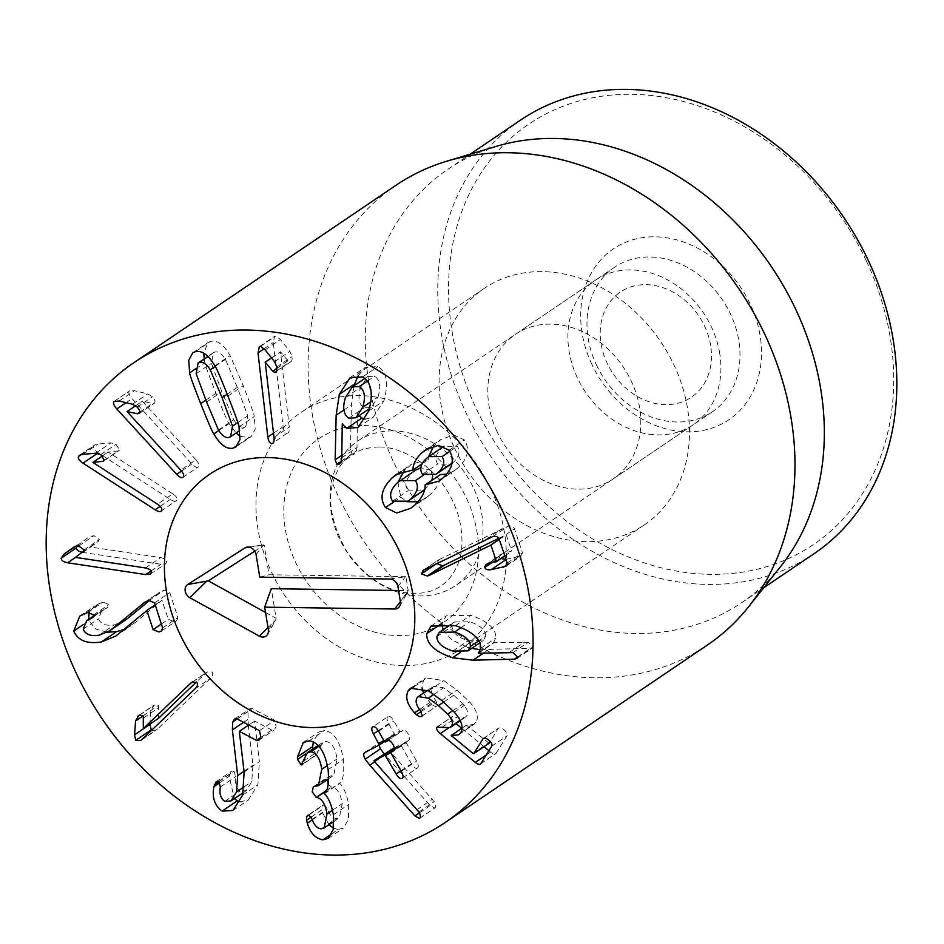 <?xml version="1.0" encoding="UTF-8"?>
<svg xmlns="http://www.w3.org/2000/svg" width="944" height="944" viewBox="0 0 944 944"><rect width="100%" height="100%" fill="white"/><g stroke="black" fill="none" stroke-linecap="round" stroke-linejoin="round"><path stroke-width="0.71" stroke-dasharray="4.72 3.54" d="M596.396 364.797A87.261 71.048 -124.1 0 0 712.401 411.761A87.261 71.048 -124.1 0 0 722.313 299.673A87.261 71.048 -124.1 0 0 614.568 267.235A87.261 71.048 -124.1 0 0 596.396 364.797M591.829 364.231A103.132 83.957 55.9 0 1 673.096 238.997A103.132 83.957 55.9 0 1 748.403 399.76A103.132 83.957 55.9 0 1 591.829 364.231M497.205 431.939A87.261 71.048 55.9 0 1 515.377 334.365A87.261 71.048 55.9 0 1 623.123 366.815A87.261 71.048 55.9 0 1 613.211 478.903A87.261 71.048 55.9 0 1 497.205 431.939M866.273 260.733A253.853 206.665 -124.1 0 0 480.85 173.271A253.853 206.665 -124.1 0 0 666.216 568.996A253.853 206.665 -124.1 0 0 866.273 260.733M119.876 632.917L135.134 622.592L161.92 600.242L168.327 619.299L174.144 621.636L176.717 620.68L177.885 617.541L169.826 592.561L164.244 590.189L159.961 592.006L149.553 600.431M124.903 620.527L114.33 624.857C106.058 626.179 100.772 624.173 98.471 618.827L101.881 610.414L107.345 607.606L108.89 604.549L103.038 602.119L101.232 602.65L95.049 605.718L89.243 612.302M83.214 629.152L98.471 618.827M93.09 617.046L105.846 608.42M85.975 612.975L101.232 602.65M83.202 624.668L88.972 620.763L95.639 628.952L107.368 632.256M88.618 619.394L88.972 620.763M123.865 629.589L135.134 622.592M155.182 604.809L161.92 600.242M155.205 604.903L162.156 600.195M154.556 602.897L169.826 592.561M82.104 552.299L160.94 564.264L165.707 563.721L166.651 561.833C166.439 559.733 164.433 558.329 160.633 557.633L90.754 547.048L98.353 541.242L99.309 539.555L93.987 535.637L89.243 536.664L76.971 545.915M75.485 557.373L90.754 547.048M75.485 557.184L90.742 546.859M84.04 549.88L99.309 539.555M75.85 546.116L79.225 543.838M172.752 493.842L108.206 452.105L118.059 450.949L119.676 450.017L116.029 444.294L110.944 442.889L98.141 444.022L94.683 444.907L93.727 446.028C92.996 447.963 94.506 450.217 98.247 452.801L170.357 499.423C173.908 501.583 176.115 501.819 176.976 500.131C177.625 498.302 176.209 496.214 172.752 493.842L157.495 504.167M92.937 462.442L108.206 452.105M102.448 455.893L108.265 451.952M104.418 460.353L119.676 450.017L103.958 460.884M82.883 454.359L98.141 444.022M161.094 511.223L176.976 500.131M195.963 459.775L142.343 401.259L152.633 403.43L154.533 403.123C155.583 401.637 154.887 399.524 152.456 396.799L147.701 393.872L134.437 390.722L129.399 391.076C128.124 392.574 129.009 395.088 132.066 398.628L191.974 464.011C194.96 467.103 197.119 468.035 198.464 466.808C199.632 465.38 198.795 463.032 195.963 459.775L180.705 470.112M127.086 411.584L142.343 401.259M135.653 405.743L142.45 401.141M139.275 413.448L154.533 403.123L139.11 413.59M119.168 401.047L134.437 390.722M114.495 401.106L129.753 390.781L114.92 400.87M182.912 477.381L198.464 466.808M378.025 396.928C381.034 386.721 379.901 379.807 374.638 376.196L367.617 376.562L360.655 387.311C357.611 397.436 358.755 404.292 364.089 407.879L371.181 407.466L378.025 396.928L370.898 401.743M367.299 381.164L374.638 376.196M345.398 397.636L360.655 387.311M348.832 418.204L364.089 407.879M341.763 457.793L357.021 447.468L357.528 413.59L359.074 415.655M354.024 385.766L351.404 404.905L350.425 449.497L352.136 453.993L354.531 453.863L356.49 450.819L357.021 447.468M368.667 411.088L383.925 400.763C388.786 383.441 386.757 372.054 377.836 366.602L365.363 367.346L358.331 375.488M365.116 419.171L373.258 417.154L383.925 400.763M362.579 376.927L377.836 366.602M341.799 455.338L350.425 449.497M452.023 463.162L453.403 462.218C459.173 456.589 460.483 451.267 457.344 446.264L443.963 446.323L441.757 448.022C435.916 453.604 434.559 458.914 437.697 463.964L450.996 464.129M449.899 451.291L457.344 446.264M426.499 458.359L441.757 448.022M422.44 474.289L437.697 463.964M451.964 463.421L453.403 462.218M423.396 475.233L430.653 470.313L420.835 467.693M415.419 470.265L412.646 472.413C405.755 479.115 404.15 485.263 407.855 490.868L423.148 490.856M397.389 482.738L412.646 472.413M392.586 501.193L407.855 490.868M424.576 489.818L431.868 480.354M424.635 489.57L425.98 488.662M432.671 476.106L430.653 470.313M425.083 484.98L440.529 474.49M414.971 504.934L430.228 494.597C437.32 487.588 440.695 480.944 440.341 474.655M442.583 478.325L457.84 468C467.953 458.477 470.136 449.108 464.389 439.916L453.698 435.019L440.931 439.456L433.709 446.005M446.477 474.254L454.335 470.726L457.84 468M449.132 450.241L464.389 439.916M429.744 447.468L436.966 442.571M422.192 463.764L428.316 459.61L411.844 464.011L404.398 470.596M428.47 456.813L428.316 459.61M422.157 463.823L428.139 459.775M400.634 472.012L407.737 467.197M393.53 502.137L400.799 497.217L407.053 501.724M397.908 482.29L400.799 497.217M418.027 501.819L425.862 498.007L430.228 494.597M498.798 538.292L506.22 534.729L511.648 551.048L501.335 554.104L500.001 557.137L500.993 558.541M499.27 539.272L505.89 534.788M499.305 539.402L506.22 534.729M504.733 555.721L495.73 561.987M505.96 559.379L521.3 555.91L522.445 552.736L514.48 528.805C513.512 526.481 511.365 525.643 508.049 526.256L439.019 559.662L422.959 570.459M499.223 539.13L514.48 528.805M423.762 569.987L439.019 559.662L436.647 563.639M151.453 730.562L156.197 730.101L157.66 728.91L210.335 678.465C212.801 675.916 213.356 673.756 211.987 671.986L207.102 671.975L196.423 682.016M158.592 718.242L158.521 705.298L153.966 705.203L150.816 710.643L149.86 724.154M143.205 728.426L158.462 718.101M143.252 715.623L158.521 705.298M244.118 771.98L259.376 761.655L254.573 721.039L271.754 730.054L274.079 729.995L276.12 726.703L274.704 720.331L252.249 708.555L249.83 708.732L247.953 711.646L248.248 724.791M248.307 725.287L252.933 765.242L251.777 781.632L246.195 790.659L240.13 790.989C236.012 788.476 234.49 783.709 235.575 776.664L234.018 771.083L231.551 771.213L229.156 776.357L234.36 798.659M224.873 801.314L240.13 790.989M220.318 787.001L235.575 776.664M219.858 782.659L229.156 776.357M240.012 801.751L248.189 800.17L257.913 784.759L259.376 761.655M239.245 731.624L254.502 721.287M248.697 725.027L254.573 721.039M236.979 718.88L252.249 708.555M297.395 756.876L312.653 746.539M306.647 753.277L312.759 749.135L316.5 754.657L317.396 754.409L302.139 764.734M302.835 763.908L316.5 754.657L322.577 742.409L326.022 741.477C331.722 742.385 335.391 748.214 337.032 758.941L333.692 775.284L328.559 776.511L327.356 779.579M303.661 761.017L318.919 750.692M318.93 746.279L326.022 741.477M327.367 765.478L337.032 758.941M315.025 786.553L330.282 776.216M328.205 784.358L331.733 787.19C336.925 787.744 340.43 793.22 342.247 803.627L339.392 817.705L336.359 818.531C332.288 817.893 329.326 814.719 327.485 809.008L324.016 804.795L322.966 805.067L307.709 815.392M326.235 790.907L331.733 787.19M332.524 810.212L342.247 803.627M321.102 828.856L336.359 818.531M312.228 819.333L327.485 809.008M311.178 817.091L321.845 809.869L322.6 812.867L328.996 824.737M308.759 815.12L324.016 804.795C322.282 804.902 321.55 806.601 321.845 809.869M312.381 819.781L322.6 812.867M331.875 833.764L338.153 829.516L343.498 828.041L348.478 819.239L348.643 804.453C346.743 794.258 343.746 787.237 339.675 783.367L339.639 783.083C343.203 780.499 344.442 772.57 343.356 759.306C340.277 741.583 333.999 731.978 324.488 730.503L318.659 732.084L313.302 741.866M333.468 828.242L338.153 829.516M333.385 814.778L348.643 804.453M324.417 793.692L339.675 783.367M324.382 793.42L339.639 783.083M328.087 769.631L343.356 759.306M309.231 740.828L324.488 730.503M364.891 752.474L380.149 742.149L379.063 745.17M374.78 761.808L385.046 754.858L430.157 805.61L434.865 808.029L419.608 818.354M384.149 753.819L385.046 754.858M419.75 818.247L434.712 808.123C436.104 807.214 435.927 805.067 434.181 801.657L389.176 750.421M417.177 809.574L432.446 799.238M374.06 761.006L389.317 750.669M394.262 747.79L400.232 744.71L401.023 745.3L411.442 763.672C413.661 767.354 415.596 768.829 417.26 768.074L402.191 778.293M417.26 768.074C418.829 767.153 418.605 764.805 416.587 761.029L406.168 742.657L406.085 741.701L408.669 740.367L393.4 750.692M390.91 752.982L406.168 742.657L406.085 741.701L394.132 749.796L406.05 741.724M393.483 750.633L408.587 740.415C410.038 739.329 409.92 737.229 408.233 734.078C406.416 731.045 404.646 729.818 402.923 730.408L400.421 731.694L399.631 731.116L393.86 720.945C391.677 717.322 389.742 715.847 388.043 716.543L372.597 726.974M387.654 740.745L402.923 730.408M388.043 716.543C386.509 717.523 386.733 719.871 388.716 723.588L394.568 734.715L380.149 742.149M384.031 740.839L394.486 733.759L394.568 734.715L384.444 741.571L394.604 734.692M419.561 709.475L429.839 702.525L431.715 704.389C434.441 706.525 436.388 706.891 437.556 705.498L435.762 700.413C431.585 695.185 430.405 690.925 432.222 687.657L433.497 686.3L443.609 687.81L453.71 695.28L462.926 703.823C467.363 708.991 468.649 712.968 466.761 715.764L465.38 717.228L452.2 716.897C451.315 718.502 452.436 720.626 455.563 723.269L455.964 723.6M422.298 715.823L437.556 705.498L421.803 716.319M452.86 710.631L462.926 703.823M437.438 726.715L452.695 716.378L438.122 726.432M461.734 728.355L484.024 746.692M488.886 750.704L490.561 752.073C493.275 754.232 495.128 754.634 496.131 753.265L506.928 735.907C507.754 734.149 506.798 732.131 504.061 729.842C501.288 727.6 499.317 727.21 498.137 728.674L490.184 741.465M480.378 764.121L496.131 753.265L480.862 763.59M483.434 738.409L498.703 728.072L484.178 738.125M489.086 743.235L466.525 725.193L473.9 724.473L475.941 722.361C479.033 717.145 476.909 710.313 469.546 701.864L456.931 690.099L443.822 680.589L425.815 677.898L423.431 680.423L422.027 687.857M451.256 735.529L466.525 725.193M462.064 728.131L466.607 725.051M460.684 732.697L475.941 722.361M413.814 686.925L423.431 680.423M423.526 693.049L429.839 702.525M485.712 636.162C485.594 630.014 480.26 625.211 469.711 621.766L454.583 622.013L452.093 626.32C452.247 632.539 457.604 637.353 468.189 640.752L483.222 640.563L485.712 636.162L478.761 640.87M461.12 627.583L469.711 621.766M436.836 636.657L452.093 626.32M452.919 651.077L468.189 640.752M460.448 652.422L467.823 647.431L471.611 648.41M480.472 649.684L532.097 648.221L532.994 646.793L528.251 642.286L493.771 642.475L478.502 652.8M509.689 652.198L524.947 641.873M478.443 653.236L493.712 642.899M478.797 652.575L493.464 642.652L495.954 637.967C495.978 628.586 487.588 621.034 470.773 615.287L446.311 615.783L441.945 623.394M480.697 648.292L495.954 637.967M455.504 625.612L470.773 615.287M443.055 629.813L451.657 639.843L467.823 647.431M276.427 371.086L289.808 362.036C291.661 361.918 292.416 360.124 292.062 356.655L289.832 351.345L280.38 339.545L275.801 336.005L274.586 336.324L273.264 342.554L283.106 426.688C283.696 430.783 284.97 432.954 286.929 433.213C288.852 433.225 289.631 431.196 289.265 427.113L280.451 351.805L287.955 360.797L289.808 362.036L290.917 361.717L275.66 372.042M271.506 357.859L280.451 351.805M271.577 357.941L280.628 351.817M265.122 349.882L280.38 339.545M286.929 433.213L272.792 443.255M237.31 387.359L225.474 359.428C221.816 353.587 218.241 351.144 214.725 352.088L213.332 352.726L211.421 363.357L221.852 391.677L233.723 419.691C237.404 425.532 240.956 427.986 244.402 427.054L245.853 426.393L247.776 415.773L237.31 387.359L227.209 394.203M239.021 426.889L254.278 416.564C254.491 415.395 250.797 405.106 243.198 385.718L230.112 355.522C223.634 344.513 217.096 339.816 210.488 341.421L207.963 342.578L203.774 353.186M214.854 365.859L230.112 355.522M195.656 368.833L204.919 362.567C204.718 363.77 208.4 374.025 215.964 393.318C223.704 412.681 228.082 422.77 229.085 423.596L236.094 433.001M204.223 358.885L204.919 362.567M218.807 430.558L229.085 423.596M240.165 436.27L248.626 437.721L251.222 436.541L255.199 429.201L254.278 416.564M454.524 448.034A142.792 116.254 -124.1 0 0 644.339 524.888A142.792 116.254 -124.1 0 0 660.564 341.468A142.792 116.254 -124.1 0 0 484.248 288.38A142.792 116.254 -124.1 0 0 454.524 448.034M814.035 553.715A261.783 213.132 55.9 0 1 466.041 412.811A261.783 213.132 55.9 0 1 520.557 120.112M780.629 566.506A261.783 213.132 55.9 0 1 741.547 602.768A261.783 213.132 55.9 0 1 393.565 461.876A261.783 213.132 55.9 0 1 448.07 169.177A261.783 213.132 55.9 0 1 496.261 146.379M395.914 185.331A277.654 226.041 -124.1 0 0 338.094 495.765A277.654 226.041 -124.1 0 0 707.174 645.2M389.872 579.014L405.955 576.725L269.016 574.766L264.178 545.125L254.75 551.154M397.943 586.613L405.33 576.878M259.777 577.162L269.016 574.766M249.322 547.213L264.178 545.125M268.002 627.559L275.742 619.925L276.12 618.32L271.282 588.69M265.547 612.479L276.12 618.32M268.344 629.66L275.742 619.925L267.636 634.297M399.678 606.249L407.784 591.876L400.386 601.611L408.221 590.649L405.955 576.725M398.58 590.507L408.221 590.649M710.631 345.445A63.46 51.672 -124.1 0 0 619.984 292.31A63.46 51.672 -124.1 0 0 636.952 396.232A63.46 51.672 -124.1 0 0 710.631 345.445M719.729 353.481A87.261 71.048 -124.1 0 0 595.499 280.144A87.261 71.048 -124.1 0 0 585.575 392.232A87.261 71.048 -124.1 0 0 693.321 424.67A87.261 71.048 -124.1 0 0 719.729 353.481M393.058 430.912A87.261 71.048 -124.1 0 0 357.611 441.155A87.261 71.048 -124.1 0 0 347.699 553.243A87.261 71.048 -124.1 0 0 455.445 585.681A87.261 71.048 -124.1 0 0 481.841 514.492A87.261 71.048 -124.1 0 0 393.058 430.912M403.206 665.579A142.792 116.254 55.9 0 1 267.648 563.367A142.792 116.254 55.9 0 1 301.136 412.327A142.792 116.254 55.9 0 1 477.452 465.416A142.792 116.254 55.9 0 1 461.215 648.835A142.792 116.254 55.9 0 1 403.206 665.579M146.355 601.363L158.014 593.469M148.987 600.514L164.244 590.189M99.061 635.182L114.33 624.857M93.621 614.874L108.89 604.549M87.78 612.455L103.038 602.119M161.377 624.008L168.327 619.299M162.628 627.878L177.885 617.541M145.376 567.958L160.633 557.633M83.096 551.567L98.353 541.242M78.73 545.974L93.987 535.637M75.555 557.385L82.871 552.441M151.052 570.955L160.94 564.264M104.477 460.141L118.059 450.949M100.772 454.63L116.029 444.294M95.674 453.214L110.944 442.889M81.09 454.571L93.727 446.028M97.503 453.309L98.247 452.801M160.173 506.314L170.357 499.423M139.759 412.139L152.633 403.43M137.199 407.124L152.456 396.799M132.443 404.197L147.701 393.872M126.071 402.687L132.066 398.628M181.543 471.068L191.974 464.011M341.221 461.156L356.49 450.819M343.911 409.967L351.404 404.905M341.126 461.451L352.136 453.993M489.11 563.285L504.379 552.96M491.659 562.789L500.001 557.137M507.282 564.63L518.752 556.877M507.176 563.061L522.445 552.736M492.78 536.581L508.049 526.256M486.774 538.941L502.031 528.616M193.142 681.615L205.745 673.096M143.83 717.782L159.099 707.457M139.806 714.95L152.857 706.1M143.323 715.717L150.816 710.643M142.402 739.235L157.66 728.91M195.066 688.79L210.335 678.465M243.587 722.349L247.647 719.599M237.145 718.962L247.953 711.646M244.036 771.26L252.933 765.242M244.425 786.612L251.777 781.632M218.76 781.408L234.018 771.083M218.984 781.549L229.569 774.375M242.655 795.084L257.913 784.759M260.697 737.535L271.754 730.054M259.447 730.656L274.704 720.331M314.505 786.529L329.775 776.204M326.447 790.458L331.309 787.166M419.396 812.89L430.157 805.61M418.924 811.982L434.181 801.657M394.332 748.71L400.232 744.71M390.674 752.309L401.023 745.3M400.988 770.752L411.442 763.672M401.33 771.354L416.587 761.029M385.164 742.031L400.421 731.694M384.361 741.441L399.631 731.116M378.603 731.27L393.86 720.945M378.249 730.68L388.716 723.588M421.118 711.564L431.715 704.389M420.505 710.749L435.762 700.413M416.965 697.982L432.222 687.657M433.886 694.395L443.609 687.81M443.656 702.088L453.71 695.28M460.023 720.319L466.761 715.764M442.146 727.175L457.403 716.85M448.176 728.272L455.563 723.269M486.195 755.035L490.561 752.073M491.671 746.232L506.928 735.907M472.932 753.359L488.19 743.034M454.288 712.189L469.546 701.864M441.674 700.436L456.931 690.099M428.564 690.914L443.822 680.589M483.564 653.059L488.308 649.85M517.749 656.906L529.667 648.847M517.737 657.118L532.994 646.793M512.993 652.623L528.251 642.286M274.008 437.438L289.265 427.113M276.899 368.29L287.955 360.797M276.804 366.992L292.062 356.655M274.562 361.682L289.832 351.345M260.544 346.342L275.801 336.005M264.167 348.714L273.264 342.554M273.512 433.178L283.106 426.688M215.173 366.402L225.474 359.428M208.022 356.631L214.725 352.088M196.163 373.682L211.421 363.357M206.583 402.002L221.852 391.677M218.465 430.027L233.723 419.691M229.144 437.379L244.402 427.054M237.817 422.511L247.776 415.773M227.941 396.043L243.198 385.718M195.231 351.746L210.488 341.421M205.863 400.162L215.964 393.318M237.935 444.954L248.626 437.721M256.107 554.659L263.494 544.924L247.151 547.107M364.042 425.579A111.062 90.412 55.9 0 1 472.755 584.265A111.062 90.412 55.9 0 1 306.729 581.893A111.062 90.412 55.9 0 1 364.042 425.579M614.568 267.235L515.377 334.365M712.401 411.761L613.211 478.903M144.703 602.331L159.961 592.006M93.657 615.984L101.881 610.414M92.075 617.942L107.345 607.606M79.792 616.054L95.049 605.718M115.734 636.079L131.004 625.754M161.459 631.005L176.717 620.68M63.826 554.258L79.084 543.921M150.438 574.046L165.707 563.721M79.426 455.244L94.683 444.907M367.617 376.562L364.797 378.473M371.181 407.466L369.387 408.669M358 427.479L373.258 417.154M350.106 377.671L365.363 367.346M339.274 464.2L354.531 453.863M439.066 481.051L454.335 470.726M425.661 449.781L440.931 439.456M396.574 474.336L411.844 464.011M410.605 508.344L425.862 498.007M504.816 555.957L511.4 551.497M486.066 564.429L501.335 554.104M506.043 566.235L521.3 555.91M138.709 715.528L153.966 705.203M140.939 740.438L156.197 730.101M191.833 682.311L207.102 671.975M243.34 792.582L246.195 790.659M216.294 781.538L231.551 771.213M232.92 810.495L248.189 800.17M258.821 740.32L274.079 729.995M234.572 719.057L249.83 708.732M318.14 745.406L322.577 742.409M328.665 778.682L333.692 775.284M313.302 786.836L328.559 776.511M333.916 821.41L339.392 817.705M328.241 838.366L343.498 828.041M303.402 742.421L318.659 732.084M364.773 752.545L380.043 742.22M427.538 690.335L433.497 686.3M460.224 720.72L465.38 717.228M458.631 734.81L473.9 724.473M410.557 688.223L425.815 677.898M454.583 622.013L450.937 624.48M483.222 640.563L479.764 642.899M516.84 658.546L532.097 648.221M431.054 626.108L446.311 615.783M259.329 346.649L274.586 336.324M213.332 352.726L207.833 356.443M245.853 426.393L239.705 430.558M192.694 352.903L207.963 342.578M235.965 446.878L251.222 436.541M484.248 288.38L301.136 412.327M644.339 524.888L461.215 648.835M741.547 602.768L763.708 587.77M448.07 169.177L470.23 154.179M595.499 280.144L357.611 441.155M693.321 424.67L455.445 585.681M378.839 446.972C357.788 447.775 343.64 456.53 336.394 473.263C326.081 494.455 329.633 520.687 347.05 551.969C364.219 575.639 383.5 589.209 404.893 592.679C420.08 594.685 432.116 592.419 441.013 585.87C447.232 581.752 452.329 575.687 456.282 567.639C462.761 555.06 463.705 538.552 459.126 518.103C451.716 492.603 437.225 472.802 415.667 458.701C402.345 450.807 390.073 446.89 378.839 446.972"/><path stroke-width="1.42" d="M73.715 631.088L79.792 616.054L87.78 612.455L93.621 614.874L92.075 617.942L86.612 620.751L83.214 629.152C85.515 634.498 90.789 636.516 99.061 635.182L109.646 630.852L144.703 602.331L148.987 600.514L154.556 602.897L162.628 627.878L161.459 631.005L158.887 631.973L153.07 629.636L146.898 610.532L115.734 636.079L101.338 641.967C87.155 644.186 77.939 640.563 73.715 631.088L83.202 624.668M149.553 600.431L127.558 618.532L109.646 630.852M90.577 618.745L93.09 617.046M89.243 612.302L88.618 619.394M107.368 632.256L116.596 631.642L123.865 629.589M146.65 610.579L155.182 604.809M146.898 610.532L155.205 604.903M74.139 546.883L78.73 545.974L84.04 549.88L83.096 551.567L75.485 557.373L145.376 567.958C149.176 568.654 151.182 570.058 151.394 572.158L150.438 574.046L145.683 574.589L67.614 562.766C63.496 561.987 61.336 560.476 61.148 558.223L63.956 554.163L74.057 546.942M63.826 554.258L75.85 546.116M76.971 545.915L76.417 547.886C76.606 550.14 78.753 551.662 82.871 552.441M161.707 510.456C160.846 512.155 158.651 511.919 155.099 509.748L82.978 463.138C79.249 460.554 77.738 458.288 78.47 456.353L79.426 455.244L82.883 454.359L95.674 453.214L100.772 454.63L104.418 460.353L102.79 461.286L92.937 462.442L157.495 504.167C160.952 506.539 162.356 508.639 161.707 510.456L161.094 511.223M93.008 462.289L102.448 455.893M183.207 477.133C181.862 478.372 179.702 477.44 176.717 474.336L116.808 408.953C113.752 405.424 112.855 402.899 114.141 401.401L119.168 401.047L132.443 404.197L137.199 407.124C139.629 409.861 140.326 411.962 139.275 413.448L137.376 413.755L127.086 411.584L180.705 470.112C183.537 473.357 184.375 475.705 183.207 477.133L182.912 477.381M127.192 411.466L135.653 405.743M359.381 386.521L352.36 386.887L345.398 397.636C342.353 407.761 343.498 414.617 348.832 418.204L355.923 417.791L362.767 407.253C365.776 397.046 364.644 390.143 359.381 386.521L367.299 381.164M362.767 407.253L370.898 401.743M339.309 394.368L350.106 377.671L362.579 376.927C371.499 382.379 373.529 393.766 368.667 411.088L358 427.479L346.708 428.387L342.271 423.915L341.763 457.793L341.221 461.156L339.274 464.2L336.866 464.318L335.167 459.822L336.147 415.23L339.309 394.368L354.566 384.043L354.024 385.766M346.708 428.387L361.965 418.062L365.116 419.171M359.074 415.655L361.965 418.062M358.331 375.488L354.566 384.043M335.167 459.822L341.799 455.338M442.087 456.589L428.706 456.648L426.499 458.359C420.658 463.929 419.301 469.239 422.44 474.289L435.739 474.454L438.146 472.555C443.904 466.914 445.226 461.592 442.087 456.589L449.899 451.291M438.146 472.555L452.023 463.162M435.739 474.454L451.964 463.421M420.835 467.693L415.419 470.265L397.389 482.738C390.486 489.44 388.893 495.588 392.586 501.193L407.891 501.181L424.635 489.57M410.723 498.987C417.531 492.355 419.089 486.243 415.395 480.638L400.15 480.59M415.395 480.638L423.396 475.233M407.891 501.181L424.576 489.818M431.868 480.354L432.671 476.106M385.541 507.542C379.205 498.385 381.518 488.378 392.48 477.522L396.574 474.336L413.059 469.947C412.74 464.59 415.631 458.902 421.708 452.896L425.661 449.781L438.441 445.356L449.132 450.241C454.878 459.445 452.683 468.802 442.583 478.325L439.066 481.051L425.083 484.98C425.437 491.269 422.062 497.925 414.971 504.934L410.605 508.344L396.633 512.97L385.541 507.542L393.53 502.137M425.26 484.827L440.529 474.49L446.477 474.254M421.708 452.896L429.744 447.468M413.059 469.947L422.192 463.764M433.709 446.005L428.47 456.813M412.882 470.1L422.157 463.823M392.48 477.522L400.634 472.012M404.398 470.596L397.908 482.29M407.053 501.724L418.027 501.819M429.402 575.321L427.313 576.029L421.354 573.881L423.762 569.987L492.78 536.581C496.107 535.968 498.243 536.817 499.223 539.13L507.176 563.061L506.043 566.235L491.222 569.621C487.718 570.211 485.558 569.492 484.744 567.474L486.066 564.429L496.391 561.373L490.963 545.054L429.402 575.321L444.659 564.996L498.798 538.292M436.612 563.544L442.571 565.704L444.659 564.996M490.632 545.113L499.27 539.272M490.963 545.054L499.305 539.402M495.73 561.987L504.733 555.721M500.993 558.541L505.96 559.379M421.354 573.881L436.057 563.934M422.959 570.459L423.762 569.987M196.423 682.016L158.592 718.242L143.335 728.579L190.476 683.421L191.833 682.311L196.73 682.323C198.098 684.081 197.544 686.241 195.066 688.79L140.939 740.438L135.665 740.391L134.579 734.786L135.558 720.968L138.709 715.528L143.252 715.623L143.335 728.579M149.86 724.154L151.453 730.562M134.579 734.786L149.836 724.461M222.088 811.12C214.618 805.574 211.893 797.432 213.899 786.682L216.294 781.538L218.76 781.408L220.318 787.001C219.232 794.034 220.754 798.813 224.873 801.314L230.938 800.984L236.519 791.957L237.664 775.567L232.389 729.936L232.696 721.983L234.572 719.057L236.979 718.88L259.447 730.656L260.863 737.04L258.821 740.32L256.497 740.379L239.316 731.376L244.118 771.98L242.655 795.084L232.92 810.495L222.088 811.12L237.345 800.795L240.012 801.751M213.899 786.682L219.858 782.659M234.36 798.659L237.345 800.795M239.316 731.376L248.697 725.027M297.478 756.876L303.402 742.421L309.231 740.828C318.73 742.314 325.019 751.908 328.087 769.631C329.185 782.895 327.946 790.824 324.382 793.42L324.417 793.692C328.488 797.562 331.474 804.595 333.385 814.778L333.22 829.564L328.241 838.366L322.895 839.841C315.414 838.508 310.234 832.962 307.343 823.192L306.588 820.206C306.293 816.926 307.012 815.227 308.759 815.12L312.228 819.333C314.069 825.044 317.031 828.23 321.102 828.856L324.134 828.03L326.99 813.952C325.173 803.556 321.668 798.069 316.476 797.515L312.204 791.886L313.302 786.836L318.423 785.62L321.762 769.277C320.122 758.539 316.452 752.722 310.765 751.802L307.319 752.734L301.242 764.982L297.502 759.46L297.395 756.876L312.735 746.551L313.302 741.866M297.502 759.46L306.647 753.277M312.653 746.539L312.759 749.135M302.139 764.734L302.835 763.908M310.765 751.802L318.93 746.279M321.762 769.277L327.367 765.478M327.356 779.579L328.205 784.358M316.476 797.515L326.235 790.907M326.99 813.952L332.524 810.212M306.588 820.206L311.178 817.091M307.709 815.392L308.759 815.12M307.343 823.192L312.381 819.781M322.895 839.841L331.875 833.764M328.996 824.737L333.468 828.242M369.788 765.195L365.175 759.177C363.381 755.896 363.287 753.666 364.891 752.474L379.311 745.04L373.458 733.925C371.476 730.196 371.252 727.848 372.786 726.868C374.485 726.184 376.42 727.647 378.603 731.27L384.361 741.441L385.164 742.031L387.654 740.745C389.376 740.143 391.146 741.37 392.964 744.415C394.651 747.554 394.781 749.666 393.329 750.74L390.828 752.026L390.91 752.982L401.33 771.354C403.348 775.142 403.572 777.49 402.002 778.411C400.339 779.154 398.403 777.691 396.185 774.009L384.975 755.047L374.06 761.006L418.924 811.982C420.67 815.392 420.847 817.551 419.455 818.448L414.888 815.946L369.788 765.195L374.78 761.808M379.063 745.17L380.444 748.84L384.149 753.819M373.907 760.746L394.262 747.79M390.792 752.049L394.132 749.796L390.828 752.026L390.91 752.982M379.311 745.04L379.228 744.096L384.031 740.839M414.581 712.85C407.194 704.625 405.059 697.262 408.174 690.748L410.557 688.223L428.564 690.914L441.674 700.436L454.288 712.189C461.64 720.638 463.775 727.482 460.684 732.697L458.631 734.81L451.256 735.529L472.932 753.359L473.817 753.56L482.88 738.999C484.06 737.535 486.03 737.925 488.803 740.167C491.541 742.456 492.497 744.486 491.671 746.232L480.862 763.59C479.871 764.959 478.018 764.557 475.304 762.398L440.293 733.594C437.178 730.951 436.057 728.839 436.942 727.234L450.123 727.564L451.503 726.089C453.38 723.305 452.105 719.316 447.668 714.148L438.453 705.616L428.34 698.147L418.239 696.637L416.965 697.982C415.148 701.25 416.328 705.51 420.505 710.749L422.298 715.823C421.13 717.228 419.183 716.85 416.457 714.714L414.581 712.85L419.561 709.475M447.668 714.148L452.86 710.631M438.122 726.432L437.438 726.715M455.964 723.6L461.734 728.355M484.024 746.692L488.886 750.704M484.178 738.125L483.434 738.409M490.184 741.465L489.086 743.235L488.19 743.034L489.086 743.235L473.817 753.56L472.932 753.359M451.35 735.388L462.064 728.131M408.174 690.748L413.814 686.925M422.027 687.857L423.526 693.049M454.453 632.091L439.314 632.338L436.836 636.657C436.978 642.864 442.347 647.678 452.919 651.077L467.964 650.888L470.454 646.487C470.336 640.339 465.003 635.548 454.453 632.091L461.12 627.583M470.454 646.487L478.761 640.87M452.565 657.756C435.031 651.832 426.405 643.808 426.688 633.684L431.054 626.108L455.504 625.612C472.319 631.359 480.72 638.923 480.697 648.292L478.443 653.236L512.993 652.623L517.737 657.118L516.84 658.546L514.397 659.172L473.05 660.175L452.565 657.756L460.448 652.422M471.611 648.41L480.472 649.684M426.688 633.684L441.898 623.394M441.945 623.394L443.055 629.813M275.66 372.042L274.539 372.361L272.698 371.122L265.193 362.13L274.008 437.438C274.374 441.521 273.595 443.55 271.671 443.538C269.713 443.291 268.438 441.108 267.848 437.013L258.007 352.891L259.329 346.649L260.544 346.342L265.122 349.882L274.562 361.682L276.804 366.992C277.147 370.449 276.403 372.243 274.539 372.361L276.427 371.086M265.193 362.13L271.506 357.859M265.37 362.142L271.577 357.941M272.792 443.255L271.671 443.538M222.052 397.684L210.217 369.765C206.559 363.924 202.972 361.469 199.455 362.425L198.075 363.051L196.163 373.682L206.583 402.002L218.465 430.027C222.147 435.857 225.699 438.311 229.144 437.379L230.596 436.718L232.519 426.098L222.052 397.684L227.209 394.203M213.828 433.933C212.825 433.095 208.447 423.006 200.706 403.654C193.142 384.35 189.461 374.095 189.661 372.892L188.741 360.23L192.694 352.903L195.231 351.746C201.839 350.141 208.376 354.838 214.854 365.859C215.869 366.72 220.235 376.786 227.941 396.043C235.54 415.443 239.233 425.72 239.021 426.889L239.941 439.526L235.965 446.878L233.369 448.058C226.843 449.639 220.33 444.931 213.828 433.933L218.807 430.558M189.661 372.892L195.656 368.833M203.774 353.186L204.223 358.885M236.094 433.001L240.165 436.27M503.069 512.049A277.654 226.041 55.9 0 1 445.249 822.484A277.654 226.041 55.9 0 1 102.424 719.257A277.654 226.041 55.9 0 1 133.977 362.614A277.654 226.041 55.9 0 1 503.069 512.049M179.844 633.955A142.792 116.254 55.9 0 1 209.58 474.301A142.792 116.254 55.9 0 1 385.884 527.389A142.792 116.254 55.9 0 1 369.659 710.808A142.792 116.254 55.9 0 1 179.844 633.955M470.23 154.179L520.557 120.112A261.783 213.132 55.9 0 1 868.551 261.016A261.783 213.132 55.9 0 1 814.035 553.715L763.708 587.77M447.008 161.141L496.261 146.379A261.783 213.132 55.9 0 1 771.307 266.515A261.783 213.132 55.9 0 1 780.629 566.506L748.616 606.744A277.654 226.041 -124.1 0 0 764.994 334.766A277.654 226.041 -124.1 0 0 447.008 161.141A277.654 226.041 -124.1 0 0 395.914 185.331L133.977 362.614M445.249 822.484L707.174 645.2A277.654 226.041 -124.1 0 0 748.616 606.744M394.769 609.022L264.674 607.157L268.344 629.66A7.93 6.455 55.9 0 1 267.636 634.297A7.93 6.455 55.9 0 1 259.329 636.114L189.874 597.705A7.93 6.455 55.9 0 1 185.201 591.062A7.93 6.455 55.9 0 1 187.714 584.513L244.933 547.921A7.93 6.455 55.9 0 1 247.151 547.107A7.93 6.455 55.9 0 1 256.107 554.659L259.777 577.162L389.872 579.014C394.096 579.522 396.787 582.059 397.943 586.613L400.386 601.611A7.93 6.455 55.9 0 1 399.678 606.249A7.93 6.455 55.9 0 1 394.769 609.022L400.386 601.611M244.933 547.921L249.322 547.213M187.714 584.513L208.341 580.843L265.547 612.479M254.75 551.154L208.341 580.843M189.874 597.705L206.288 581.516M259.329 636.114L268.002 627.559M264.674 607.157L271.282 588.69L398.58 590.507M311.65 727.553A142.792 116.254 55.9 0 1 176.091 625.341A142.792 116.254 55.9 0 1 209.58 474.301A142.792 116.254 55.9 0 1 385.884 527.389A142.792 116.254 55.9 0 1 369.659 710.808A142.792 116.254 55.9 0 1 311.65 727.553M142.756 603.806L146.355 601.363M112.301 628.857L127.558 618.532M101.338 641.967L116.596 631.642M153.07 629.636L161.377 624.008M61.148 558.223L76.417 547.886M67.614 562.766L75.555 557.385M145.683 574.589L151.052 570.955M102.79 461.286L104.477 460.141M78.47 456.353L81.09 454.571M82.978 463.138L97.503 453.309M155.099 509.748L160.173 506.314M137.376 413.755L139.759 412.139M116.808 408.953L126.071 402.687M176.717 474.336L181.543 471.068M336.147 415.23L343.911 409.967M336.866 464.318L341.126 461.451M427.313 576.029L442.571 565.704M484.744 567.474L491.659 562.789M491.222 569.621L506.031 559.591M503.482 567.202L507.282 564.63M190.476 683.421L193.142 681.615M137.6 716.437L139.806 714.95M135.558 720.968L143.323 715.717M135.665 740.391L150.922 730.066M232.389 729.936L243.587 722.349M232.696 721.983L237.145 718.962M237.664 775.567L244.036 771.26M236.519 791.957L244.425 786.612M214.312 784.712L218.984 781.549M256.497 740.379L260.697 737.535M316.039 797.503L326.447 790.458M365.175 759.177L380.444 748.84M414.888 815.946L419.396 812.89M384.975 755.047L394.332 748.71M385.766 755.625L390.674 752.309M396.185 774.009L400.988 770.752M373.458 733.925L378.249 730.68M379.37 745.005L384.444 741.571L379.346 745.028M416.457 714.714L421.118 711.564M428.34 698.147L433.886 694.395M438.453 705.616L443.656 702.088M451.503 726.089L460.023 720.319M440.293 733.594L448.176 728.272M475.304 762.398L486.195 755.035M473.05 660.175L483.564 653.059M514.397 659.172L517.749 656.906M272.698 371.122L276.899 368.29M258.007 352.891L264.167 348.714M267.848 437.013L273.512 433.178M210.217 369.765L215.173 366.402M199.455 362.425L208.022 356.631M232.519 426.098L237.817 422.511M200.706 403.654L205.863 400.162M233.369 448.058L237.935 444.954M86.612 620.751L93.657 615.984M364.797 378.473L352.36 386.887M369.387 408.669L355.923 417.791M443.963 446.323L428.706 456.648M496.143 561.822L504.816 555.957M230.938 800.984L243.34 792.582M307.319 752.734L318.14 745.406M318.423 785.62L328.665 778.682M324.134 828.03L333.916 821.41M418.239 696.637L427.538 690.335M450.123 727.564L460.224 720.72M473.735 753.654L488.992 743.329M450.937 624.48L439.314 632.338M479.764 642.899L467.964 650.888M207.833 356.443L198.075 363.051M239.705 430.558L230.596 436.718"/></g></svg>
